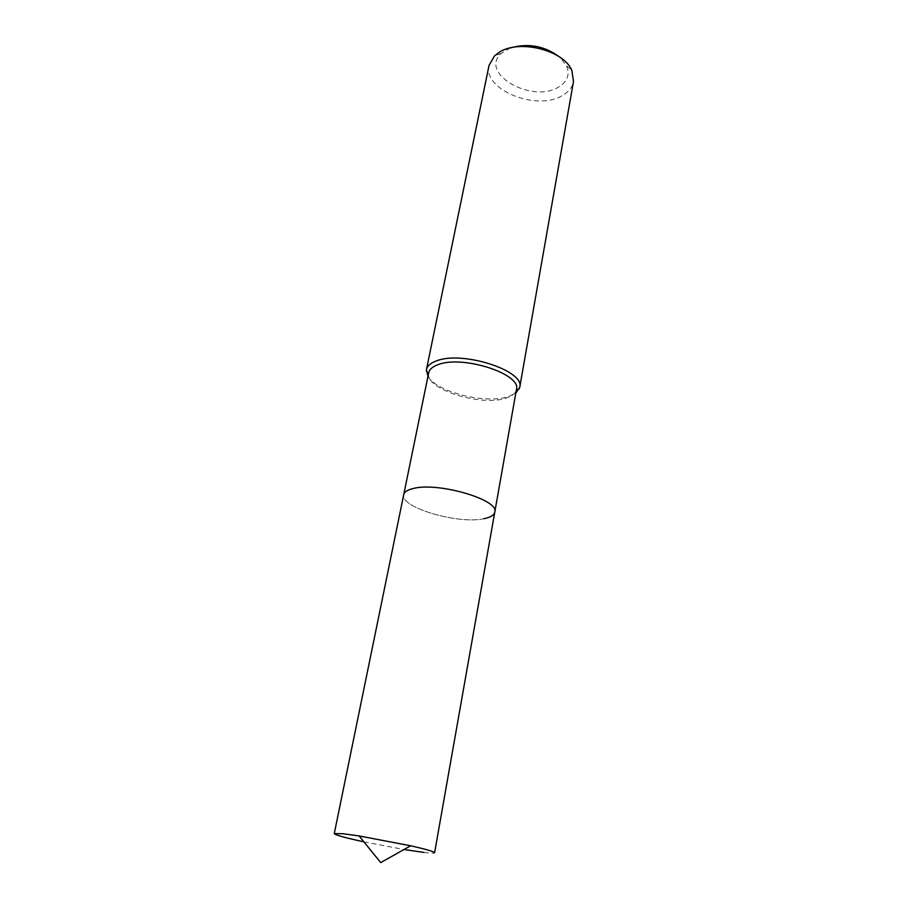 <?xml version="1.0" encoding="UTF-8"?>
<svg xmlns="http://www.w3.org/2000/svg" width="908" height="908" viewBox="0 0 908 908"><rect width="100%" height="100%" fill="white"/><g stroke="black" fill="none" stroke-linecap="round" stroke-linejoin="round"><path stroke-width="0.68" stroke-dasharray="4.54 3.41" d="M428.701 372.757L428.565 373.994C426.862 389.77 481.138 406.534 505.574 398.249C511.283 396.524 514.802 394.004 516.119 390.701L516.448 389.498M427.963 376.355C436.442 391.95 485.405 404.264 508.105 396.739L515.812 393.119M489.049 65.376C482.659 89.552 536.197 111.275 561.938 95.76C568.476 92.162 572.324 87.406 573.493 81.493M510.375 47.908L501.216 53.379C478.845 73.355 531.679 103.671 558.261 87.259C567.33 81.902 570.111 74.762 566.592 65.853L560.088 57.386M483.941 518.706C458.279 524.563 399.645 507.368 403.708 494.735C399.645 507.368 458.279 524.563 483.941 518.706C490.49 517.412 494.1 515.211 494.781 512.112M424.013 852.453C430.812 853.248 434.342 853.35 434.591 852.76M363.904 841.852L404.015 849.513M566.592 65.853L571.915 70.665M501.216 53.379L494.497 55.899"/><path stroke-width="1.36" d="M483.941 518.706C490.49 517.412 494.1 515.211 494.781 512.112L516.448 389.498C521.816 373.994 462.342 354.79 438.065 364.664C432.571 366.639 429.45 369.329 428.701 372.757L334.257 833.623C335.177 835.008 345.051 837.755 363.904 841.852M494.781 512.112C499.718 499.797 437.543 481.615 412.97 488.572C407.408 489.934 404.31 491.988 403.708 494.735C404.31 491.988 407.408 489.934 412.97 488.572C437.543 481.615 499.718 499.797 494.781 512.112L434.591 852.76C434.285 851.67 426.295 849.343 410.643 845.779L359.103 835.939L343.076 833.737L334.257 833.623M515.812 393.119L519.728 387.364C525.471 370.804 462.149 350.329 436.362 360.93C430.54 363.041 427.237 365.924 426.442 369.567L427.963 376.355M519.728 387.364L573.493 81.493L571.915 70.665C564.129 50.269 518.967 38.84 499.071 52.403L494.497 55.899L489.049 65.376L426.442 369.567M560.088 57.386C545.084 46.013 528.513 42.858 510.375 47.908M404.015 849.513L424.013 852.453M516.255 390.622L519.353 388.692M428.474 373.869L426.283 370.941M359.103 835.939L380.724 862.6L410.643 845.779"/></g></svg>
